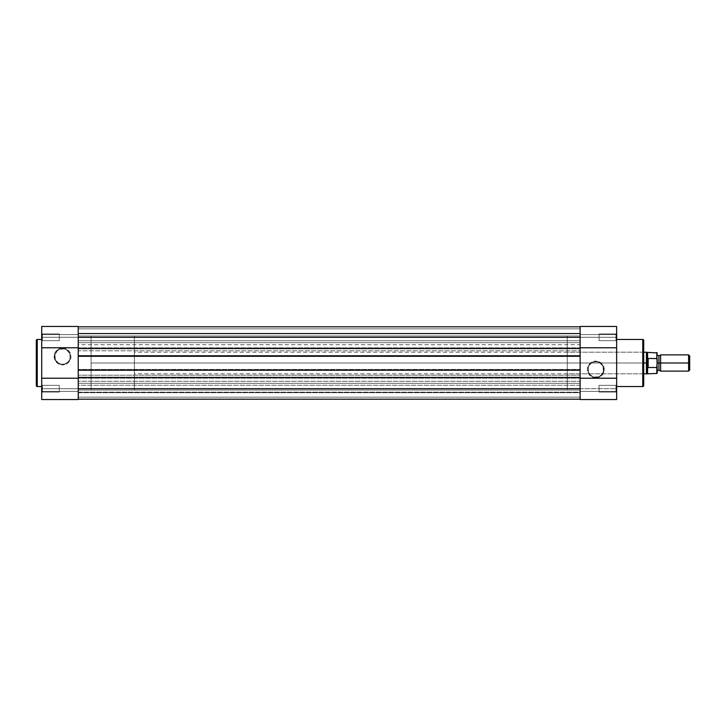 <?xml version="1.0" encoding="UTF-8"?>
<svg xmlns="http://www.w3.org/2000/svg" width="726" height="726" viewBox="0 0 726 726"><rect width="100%" height="100%" fill="white"/><g stroke="black" fill="none" stroke-linecap="round" stroke-linejoin="round"><path stroke-width="0.54" stroke-dasharray="3.63 2.72" d="M42.389 385.325L42.389 392.085L41.709 392.766L41.709 384.644L42.389 385.325L42.389 392.085L41.709 392.766L41.709 384.644L42.389 385.325L59.296 385.325L59.296 392.085L42.389 392.085L42.389 385.325L59.296 385.325L59.296 392.085L42.389 392.085L42.389 385.325L42.389 392.085L59.296 392.085L59.296 385.325L42.389 385.325L42.389 392.085L59.296 392.085L59.296 385.325L59.296 392.085L59.296 385.325L42.389 385.325L41.709 384.644L41.709 392.766L41.709 388.7L78.236 388.7L78.236 399.527L41.709 399.527L41.709 388.7L41.709 399.527L41.709 391.405L78.236 391.405L78.236 399.527L78.236 388.7L41.709 388.7L41.709 384.952L41.709 392.766L41.709 384.726L41.709 392.766L42.389 392.085L42.389 385.325L41.709 384.644L41.709 392.766L42.389 392.085L42.389 385.325M41.709 326.854L41.709 341.356L42.389 340.675L42.389 333.915L42.389 340.675L41.709 341.356L41.709 333.234L42.389 333.915L42.389 340.675L41.709 341.356L41.709 333.234L42.389 333.915L59.296 333.915L59.296 340.675L42.389 340.675L42.389 333.915L59.296 333.915L59.296 340.675L42.389 340.675L42.389 333.915L42.389 340.675L59.296 340.675L59.296 333.915L42.389 333.915L42.389 340.675L59.296 340.675L59.296 333.915L59.296 340.675L59.296 333.915L42.389 333.915L41.709 333.234L41.709 334.595L41.709 326.491L41.709 388.7L41.709 333.234L41.709 338.851L41.709 337.3L78.236 337.3L78.236 388.7L78.236 326.573M62.545 364.252A7.741 7.741 0 0 1 54.804 356.502A7.741 7.741 0 0 1 62.545 348.761L62.545 348.09A8.422 8.422 0 0 0 54.123 356.502A8.422 8.422 0 0 0 62.545 364.924L62.545 364.252A7.741 7.741 0 0 1 54.804 356.502A7.741 7.741 0 0 1 62.545 348.761A7.741 7.741 0 0 0 54.804 356.502A7.741 7.741 0 0 0 62.545 364.252A7.741 7.741 0 0 0 70.286 356.502A7.741 7.741 0 0 0 62.545 348.761A7.741 7.741 0 0 1 70.286 356.502A7.741 7.741 0 0 1 62.545 364.252L58.243 362.946L55.394 359.47L54.949 354.996L57.073 351.03L59.577 349.351L64.051 348.916L66.846 350.068L69.696 353.544L70.141 358.018L68.979 360.804L66.846 362.946L62.545 364.252L62.545 364.924L65.767 364.28L68.498 362.455L70.322 359.724L70.966 356.502L69.542 351.829L65.767 348.734L60.902 348.253L56.592 350.558L54.287 354.869L54.768 359.724L57.871 363.508L62.545 364.924A8.422 8.422 0 0 0 70.966 356.502A8.422 8.422 0 0 0 62.545 348.09L62.545 348.761A7.741 7.741 0 0 1 70.286 356.502A7.741 7.741 0 0 1 62.545 364.252M616.646 399.146L616.646 392.757L615.975 392.085L615.975 385.325L616.646 384.644L616.646 392.766L615.975 392.085L615.975 385.325L616.646 384.644L616.646 399.509L616.646 326.473L616.646 334.595L580.119 334.595L580.119 326.473L580.119 337.3L580.119 326.473L616.646 326.473L616.646 337.3L580.119 337.3L580.119 335.975L580.119 340.748L580.119 336.628L580.119 340.748L78.236 340.748L78.236 333.851L580.119 333.851L580.119 340.748L78.236 340.748L78.236 333.851L580.119 333.851L580.119 340.748L580.119 333.851L78.236 333.851L78.236 340.748L580.119 340.748L580.119 333.851L78.236 333.851L78.236 340.748L580.119 340.748L580.119 335.249L580.119 344.741L78.236 344.741L78.236 390.025L91.086 390.053L91.086 335.947L78.236 335.947L78.236 390.053L78.236 335.947L78.236 390.053L78.236 335.947L91.086 335.947L91.086 390.053L91.086 335.947L91.086 390.053L78.236 390.053L580.119 390.053L580.119 335.947L78.236 335.947L78.236 390.053L78.236 335.947L580.119 335.947L580.119 390.053L78.236 390.053L78.236 392.149L580.119 392.149L580.119 385.252L78.236 385.252L78.236 392.149L580.119 392.149L580.119 385.252L78.236 385.252L78.236 392.149L78.236 385.252L580.119 385.252L580.119 392.149L78.236 392.149L78.236 385.252L580.119 385.252L580.119 392.149L78.236 392.149L78.236 383.292L580.119 383.292L580.119 381.259L78.236 381.259L78.236 350.821L580.119 350.821L580.119 344.741L78.236 344.741L78.236 337.3L41.709 337.3L41.709 326.473L41.709 334.595L78.236 334.595L78.236 326.473L78.236 337.3L78.236 326.809L78.236 337.3L580.119 337.3L580.119 326.809L78.236 326.809L580.119 326.809L78.236 326.809L78.236 328.842L580.119 328.842L580.119 326.809L78.236 326.809L78.236 328.842L580.119 328.842L78.236 328.842L78.236 333.307L580.119 333.307L580.119 328.842L78.236 328.842L78.236 333.307L580.119 333.307L78.236 333.307L580.119 333.307L580.119 328.842L78.236 328.842L580.119 328.842L78.236 328.842L580.119 328.842L580.119 326.809L78.236 326.809L580.119 326.809L78.236 326.809L78.236 328.842L580.119 328.842L580.119 326.809L78.236 326.809L78.236 328.842L580.119 328.842L78.236 328.842L78.236 333.307L580.119 333.307L580.119 328.842L78.236 328.842L78.236 333.307L580.119 333.307L78.236 333.307L580.119 333.307L580.119 328.842L78.236 328.842L580.119 328.842L78.236 328.842L580.119 328.842L580.119 326.809L580.119 337.3L78.236 337.3L78.236 326.809L580.119 326.809L580.119 333.307L580.119 326.809L580.119 333.307L580.119 326.809L78.236 326.809L78.236 342.708L580.119 342.708L78.236 342.708L78.236 348.798L580.119 348.798L78.236 348.798L78.236 350.821L580.119 350.821L580.119 375.179L78.236 375.179L580.119 375.179L580.119 377.202L78.236 377.202L580.119 377.202L580.119 381.259L78.236 381.259L78.236 383.292L580.119 383.292L580.119 388.7L78.236 388.7L580.119 388.7L580.119 399.191L78.236 399.191L78.236 388.7L78.236 399.191L580.119 399.191L78.236 399.191L78.236 397.158L580.119 397.158L580.119 399.191L78.236 399.191L78.236 397.158L580.119 397.158L78.236 397.158L78.236 392.693L580.119 392.693L580.119 397.158L78.236 397.158L78.236 392.693L580.119 392.693L78.236 392.693L580.119 392.693L580.119 397.158L78.236 397.158L580.119 397.158L78.236 397.158L580.119 397.158L580.119 399.191L78.236 399.191L580.119 399.191L78.236 399.191L78.236 397.158L580.119 397.158L580.119 399.191L78.236 399.191L78.236 397.158L580.119 397.158L78.236 397.158L78.236 392.693L580.119 392.693L580.119 397.158L78.236 397.158L78.236 392.693L580.119 392.693L78.236 392.693L580.119 392.693L580.119 397.158L78.236 397.158L580.119 397.158L78.236 397.158L580.119 397.158L580.119 399.191L78.236 399.191L580.119 399.191L580.119 385.252L580.119 399.427M41.709 386.541L41.709 338.089L41.709 386.541M41.709 399.527L41.709 391.405L41.709 399.527L78.236 399.527L78.236 391.405L78.236 399.382L78.236 391.405L41.709 391.405L41.709 399.527M78.236 340.149L78.236 386.187M37.244 386.541L37.244 339.459L37.244 386.541M59.296 392.085L59.296 385.325L59.296 392.085M59.296 340.675L59.296 333.915L59.296 340.675M41.709 334.595L41.709 326.473L78.236 326.473L78.236 334.595L41.709 334.595M78.236 391.405L41.709 391.405L78.236 391.405M78.236 378.228L78.236 347.772M42.389 333.915L41.709 333.234L41.709 341.356L42.389 340.675L42.389 333.915M78.236 377.411L580.119 377.411L580.119 378.219L78.236 378.219L78.236 377.411L580.119 377.411L580.119 378.219L78.236 378.219L580.119 378.219L78.236 378.219L78.236 377.411M78.236 370.242L78.236 369.425L580.119 369.425L580.119 370.242L580.119 369.425L78.236 369.425L580.119 369.425L78.236 369.425L78.236 370.242L580.119 370.242L580.119 369.425L580.119 370.242L78.236 370.242L78.236 369.425L78.236 370.242M78.236 355.758L580.119 355.758L580.119 356.575L78.236 356.575L78.236 355.758L580.119 355.758L580.119 356.575L78.236 356.575L580.119 356.575L580.119 355.758L580.119 356.575L78.236 356.575L78.236 355.758M580.119 348.589L580.119 347.781L78.236 347.781L78.236 348.589L580.119 348.589L580.119 347.781L78.236 347.781L580.119 347.781L78.236 347.781L78.236 348.589L580.119 348.589L580.119 347.781L580.119 348.589M78.236 388.7L78.236 399.191L78.236 388.7M78.236 348.589L78.236 347.781L78.236 348.589M78.236 385.252L78.236 388.029L78.236 385.252M78.236 333.851L78.236 340.748L78.236 333.851M78.236 335.947L78.236 390.053L78.236 335.947M580.119 335.249L580.119 327.018L580.119 335.249M580.119 337.3L580.119 388.7L580.119 337.3L580.119 388.7L616.646 388.7L616.646 392.766L616.646 387.149L616.646 388.7L580.119 388.7L580.119 399.527L580.119 391.405L616.646 391.405L616.646 399.527L616.646 391.405L580.119 391.405L580.119 399.527L616.646 399.527L616.646 337.3L616.646 341.356L615.975 340.675L615.975 333.915L616.646 333.234L616.646 341.356L615.975 340.675L615.975 333.915L616.646 333.234L616.646 341.356L616.646 335.748L616.646 337.3L580.119 337.3M580.119 377.411L580.119 378.219L580.119 377.411M580.119 392.149L580.119 391.142L580.119 392.149M580.119 335.975L580.119 333.851L580.119 336.628L580.119 335.947L567.269 335.947L567.269 390.053L580.119 390.053L580.119 335.947L580.119 390.053L580.119 335.947L580.119 390.053L567.269 390.053L567.269 335.947L567.269 390.053L567.269 335.947L580.119 335.947M643.708 385.479L643.708 351.502L643.027 352.174L643.027 373.826L643.027 352.174L643.708 351.502L643.708 374.498L643.027 373.826L567.269 373.826L567.269 352.174L643.027 352.174L643.027 373.826L643.027 352.174L567.269 352.174L567.269 373.826L643.027 373.826L643.708 374.498L643.708 340.412L643.708 385.588M595.819 361.748A7.741 7.741 0 0 1 603.56 369.498A7.741 7.741 0 0 1 595.819 377.239L595.819 377.91A8.422 8.422 0 0 0 604.232 369.498A8.422 8.422 0 0 0 595.819 361.076L595.819 361.748A7.741 7.741 0 0 1 603.56 369.498A7.741 7.741 0 0 1 595.819 377.239A7.741 7.741 0 0 0 603.56 369.498A7.741 7.741 0 0 0 595.819 361.748A7.741 7.741 0 0 0 588.078 369.498A7.741 7.741 0 0 0 595.819 377.239A7.741 7.741 0 0 1 588.078 369.498A7.741 7.741 0 0 1 595.819 361.748L600.121 363.054L602.97 366.53L603.406 371.004L601.291 374.97L598.778 376.649L594.304 377.084L590.338 374.97L588.668 372.456L588.223 367.982L589.376 365.196L591.518 363.054L595.819 361.748L595.819 361.076L592.597 361.72L589.866 363.545L588.042 366.276L587.398 369.498L588.813 374.171L592.597 377.266L597.462 377.747L601.772 375.442L604.068 371.131L603.596 366.276L600.493 362.492L595.819 361.076A8.422 8.422 0 0 0 587.398 369.498A8.422 8.422 0 0 0 595.819 377.91L595.819 377.239A7.741 7.741 0 0 1 588.078 369.498A7.741 7.741 0 0 1 595.819 361.748M599.059 392.085L599.059 385.325L615.975 385.325L615.975 392.085L599.059 392.085L599.059 385.325L615.975 385.325L615.975 392.085L599.059 392.085L615.975 392.085L615.975 385.325L599.059 385.325L599.059 392.085L615.975 392.085L615.975 385.325L599.059 385.325L599.059 392.085M599.059 340.675L599.059 333.915L615.975 333.915L615.975 340.675L599.059 340.675L599.059 333.915L615.975 333.915L615.975 340.675L599.059 340.675L615.975 340.675L615.975 333.915L599.059 333.915L599.059 340.675L615.975 340.675L615.975 333.915L599.059 333.915L599.059 340.675M616.646 339.459L616.646 387.911L616.646 339.459M580.119 385.851L580.119 339.813M580.119 326.473L580.119 334.595L580.119 326.473L580.119 334.595L616.646 334.595L616.646 326.473L616.646 332.907L616.646 326.473L580.119 326.473M616.646 333.234L616.646 336.501L616.646 333.234L615.975 333.915L615.975 340.675L616.646 341.356L616.646 333.234L615.975 333.915L615.975 340.675L616.646 341.356L616.646 333.234M643.708 358.599L643.708 374.28L643.708 358.599M567.269 352.174L567.269 373.826L567.269 352.174M642.755 339.459L642.755 386.541L642.755 339.459M599.059 333.915L599.059 340.612L599.059 333.915M599.059 385.325L599.059 392.022L599.059 385.325M580.119 334.595L616.646 334.595L580.119 334.595M580.119 391.405L616.646 391.405L580.119 391.405M580.119 347.772L580.119 378.228M615.975 392.085L616.646 392.766L616.646 384.644L615.975 385.325L615.975 392.085L616.646 392.766L616.646 384.644L615.975 385.325L615.975 392.085M660.615 363L660.615 354.887L660.615 363L658.927 363L688.602 363L660.615 363L660.615 371.113L660.615 363M658.927 356.03L658.927 369.97L658.927 363L657.23 363L657.23 371.113L657.23 354.887L657.23 363L657.23 354.887L657.23 363L658.927 363L658.927 356.03M688.602 354.887L688.602 363L688.602 354.887M689.7 363L688.602 363L689.7 363L689.7 370.015L689.7 363M657.23 359.551L657.23 352.918L657.23 359.551L656.83 358.499L648.173 358.499L647.084 359.96L646.412 363L646.412 352.174L646.412 363L134.374 363L643.708 363L134.374 363L134.374 352.174L134.374 363L91.086 363L134.374 363L134.374 335.947L134.374 390.053L134.374 363L91.086 363L91.086 335.947L91.086 390.053L91.086 335.947L91.086 363L134.374 363L134.374 390.053L134.374 335.947L134.374 373.826L134.374 352.174L134.374 363L646.412 363L647.084 366.058L648.173 367.501L656.83 367.501L657.23 366.449L657.23 373.082L657.23 359.551L657.23 366.449M656.83 358.499L656.83 352.518L656.83 358.499L648.173 358.499L648.173 367.501L647.764 358.644L647.764 367.356L647.592 352.518L647.592 359.025L646.412 363L647.592 366.975L647.592 373.482L647.592 366.975L648.173 367.501L656.83 367.501L656.83 373.482L656.83 367.501M646.412 373.826L646.412 363L646.412 373.826M91.086 363L91.086 390.053L91.086 363M134.374 363L134.374 373.826L134.374 363M688.602 371.113L688.602 363L688.602 371.113M656.966 367.447L657.221 366.748M643.708 352.174L134.374 352.174M134.374 335.947L91.086 335.947M134.374 390.053L91.086 390.053M643.708 373.826L134.374 373.826"/><path stroke-width="1.09" d="M36.3 340.412A0.944 0.944 0 0 1 37.244 339.459L41.709 339.459L37.244 339.459L37.244 386.541L37.244 339.459A0.944 0.944 0 0 0 36.3 340.412L36.3 385.588A0.944 0.944 0 0 0 37.244 386.541L41.709 386.541L37.244 386.541A0.944 0.944 0 0 1 36.3 385.588L36.3 340.521M78.236 386.187L78.236 399.527L41.709 399.527L41.709 326.854M78.236 326.854L78.236 340.149M78.236 347.772L41.709 347.772L78.236 347.772L78.236 326.473L41.709 326.473L41.709 399.527L78.236 399.527L78.236 378.228L41.709 378.228L78.236 378.228M580.119 348.589L78.236 348.589L78.236 337.3L580.119 337.3L580.119 348.589L78.236 348.589L78.236 355.758L580.119 355.758L580.119 388.7L78.236 388.7L78.236 377.411L580.119 377.411L78.236 377.411L78.236 337.3L580.119 337.3L580.119 355.758L78.236 355.758L78.236 370.242L580.119 370.242L78.236 370.242L78.236 388.7L580.119 388.7L580.119 348.589M580.119 326.809L78.236 326.809L580.119 326.809M580.119 399.191L78.236 399.191L580.119 399.191M643.708 385.588A0.944 0.944 0 0 1 642.755 386.541L616.646 386.541L642.755 386.541L642.755 339.459L642.755 386.541A0.944 0.944 0 0 0 643.708 385.588L643.708 340.412A0.944 0.944 0 0 0 642.755 339.459L616.646 339.459L642.755 339.459A0.944 0.944 0 0 1 643.708 340.412L643.708 385.479M580.119 339.813L580.119 326.473L616.646 326.473L616.646 399.146M580.119 399.146L580.119 385.851M616.646 399.527L616.646 378.228L580.119 378.228L580.119 399.527L616.646 399.527M580.119 378.228L616.646 378.228L616.646 326.473L580.119 326.473L580.119 347.772L616.646 347.772L580.119 347.772M657.23 354.887L658.927 356.03L660.615 354.887L660.615 363L688.602 363L688.602 354.887L660.615 354.887L660.615 363L658.927 363L658.927 356.03L658.927 363L660.615 363L660.615 371.113L658.927 369.97L658.927 363L658.927 369.97L657.23 371.113M689.7 355.985L688.602 354.887L688.602 363L689.7 363L689.7 355.985L689.7 363L688.602 363L688.602 371.113L688.602 363L660.615 363L660.615 371.113L688.602 371.113L689.7 370.015L689.7 363L689.7 370.015M657.23 363L658.927 363L657.23 363M646.712 365.06L646.412 373.826L656.83 373.482L656.83 367.501L648.173 367.501L656.83 367.501L657.23 373.082L656.966 358.553L648.173 358.499L648.173 367.501L647.764 358.644L647.592 373.482L647.592 366.975L646.712 365.06L647.764 367.356L647.764 358.644L646.412 363L643.708 363L646.412 363L646.412 352.174L646.712 365.069M656.83 367.501L657.23 359.896M657.057 358.671L657.23 359.551M643.708 373.826L646.412 373.826L646.412 363L647.592 359.025L647.592 352.518L647.592 359.025L648.173 358.499L656.83 358.499L656.83 352.518L656.966 358.553M657.23 373.082L657.148 367.129M657.23 352.918L643.708 352.174"/></g></svg>
